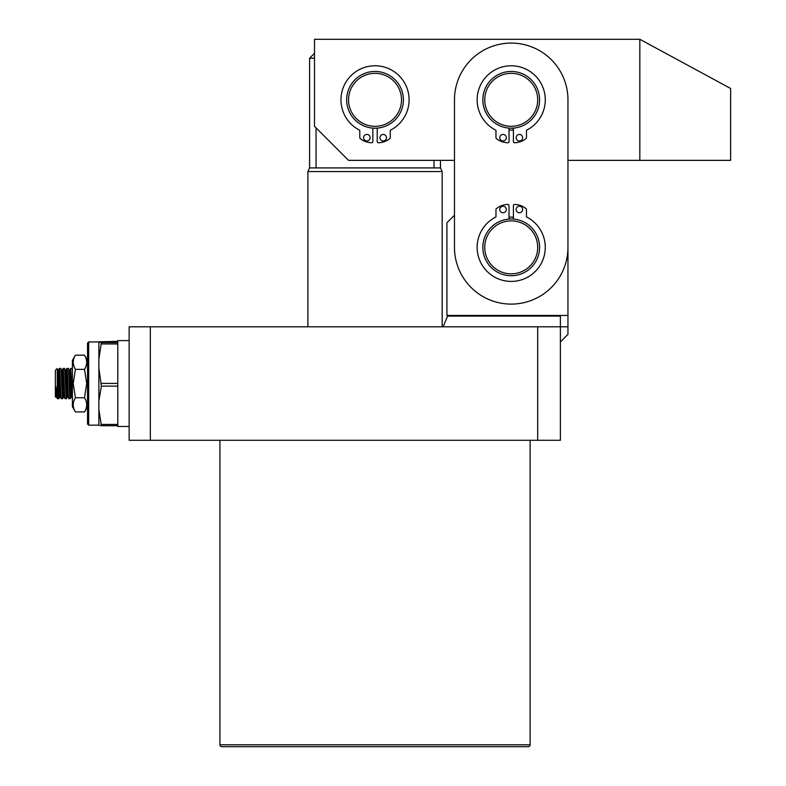 <?xml version="1.0" encoding="UTF-8"?>
<svg xmlns="http://www.w3.org/2000/svg" width="786" height="786" viewBox="0 0 786 786"><rect width="100%" height="100%" fill="white"/><g stroke="black" fill="none" stroke-linecap="round" stroke-linejoin="round"><path stroke-width="1.18" d="M219.933 744.804L219.933 440.288L219.933 744.804L530.128 744.804L530.128 440.288L530.128 744.804A1.896 1.896 0 0 1 528.241 746.7L221.829 746.7A1.896 1.896 0 0 1 219.933 744.804A1.896 1.896 0 0 0 221.829 746.7L528.241 746.7A1.896 1.896 0 0 0 530.128 744.804L219.933 744.804M537.693 326.799L129.14 326.799L129.14 440.288L150.342 440.288L129.14 440.288L129.14 326.799L537.693 326.799L537.693 440.288L150.342 440.288L150.342 326.799L150.342 440.288L537.693 440.288L537.693 326.799L560.389 326.799L537.693 326.799M560.389 440.288L537.693 440.288L560.389 440.288L560.389 326.799L560.389 440.288M347.304 746.7L365.323 746.7M366.04 746.7L419.989 746.7M442.174 326.799L442.174 171.564L307.886 171.564L307.886 326.799M442.174 171.564L440.474 167.919L309.586 167.919L309.586 58.213L314.508 58.213M434.01 160.354L434.01 167.919M316.051 167.919L316.051 127.853M522.661 209.489A3.272 3.272 0 0 0 519.389 206.217A3.272 3.272 0 0 0 516.117 209.489A3.272 3.272 0 0 0 519.389 212.76A3.272 3.272 0 0 0 522.661 209.489M506.312 209.489A3.272 3.272 0 0 0 503.04 206.217A3.272 3.272 0 0 0 499.768 209.489A3.272 3.272 0 0 0 503.04 212.76A3.272 3.272 0 0 0 506.312 209.489M513.405 219.068L513.405 205.578A1.14 1.14 0 0 1 514.565 204.439A18.913 18.913 0 0 1 526.04 208.604A1.14 1.14 0 0 1 526.463 209.489L526.463 216.916A34.044 34.044 0 0 1 511.214 281.408A34.044 34.044 0 0 1 495.966 216.916L495.966 209.489A1.14 1.14 0 0 1 496.398 208.604A18.913 18.913 0 0 1 507.864 204.439A1.14 1.14 0 0 1 509.023 205.578L509.023 219.068M446.91 315.451L446.91 222.772L454.475 215.207L454.475 160.354L348.552 160.354L314.508 126.31L314.508 39.3L639.833 39.3L639.833 160.354L567.954 160.354L567.954 326.799L560.389 326.799L560.389 316.1L447.558 316.1L446.91 315.451L567.954 315.451M511.214 218.989A28.375 28.375 0 0 1 539.589 247.354A28.375 28.375 0 0 1 511.214 275.729A28.375 28.375 0 0 1 482.84 247.354A28.375 28.375 0 0 1 511.214 218.989M511.214 220.876A26.478 26.478 0 0 1 537.693 247.354A26.478 26.478 0 0 1 511.214 273.842A26.478 26.478 0 0 1 484.736 247.354A26.478 26.478 0 0 1 511.214 220.876M639.833 160.354L730.626 160.354L730.626 88.474L639.833 39.3M454.475 99.822A56.739 56.739 0 0 1 511.214 43.083A56.739 56.739 0 0 1 567.954 99.822L567.954 247.354A56.739 56.739 0 0 1 511.214 304.103A56.739 56.739 0 0 1 454.475 247.354L454.475 99.822M513.405 130.014A30.261 30.261 0 0 1 509.023 130.014M509.023 217.172A30.261 30.261 0 0 1 513.405 217.172M511.214 71.457A28.375 28.375 0 0 1 539.589 99.822A28.375 28.375 0 0 1 511.214 128.197A28.375 28.375 0 0 1 482.84 99.822A28.375 28.375 0 0 1 511.214 71.457M537.693 99.822A26.478 26.478 0 0 1 511.214 126.31A26.478 26.478 0 0 1 484.736 99.822A26.478 26.478 0 0 1 511.214 73.344A26.478 26.478 0 0 1 537.693 99.822M522.661 137.697A3.272 3.272 0 0 1 519.389 140.969A3.272 3.272 0 0 1 516.117 137.697A3.272 3.272 0 0 1 519.389 134.426A3.272 3.272 0 0 1 522.661 137.697M506.312 137.697A3.272 3.272 0 0 1 503.04 140.969A3.272 3.272 0 0 1 499.768 137.697A3.272 3.272 0 0 1 503.04 134.426A3.272 3.272 0 0 1 506.312 137.697M509.023 128.108L509.023 141.608A1.14 1.14 0 0 1 507.864 142.747A18.913 18.913 0 0 1 496.398 138.582A1.14 1.14 0 0 1 495.966 137.697L495.966 130.27A34.044 34.044 0 0 1 511.214 65.778A34.044 34.044 0 0 1 526.463 130.27L526.463 137.697A1.14 1.14 0 0 1 526.04 138.582A18.913 18.913 0 0 1 514.565 142.747A1.14 1.14 0 0 1 513.405 141.608L513.405 128.108M375.03 71.457A28.375 28.375 0 0 1 403.405 99.822A28.375 28.375 0 0 1 375.03 128.197A28.375 28.375 0 0 1 346.655 99.822A28.375 28.375 0 0 1 375.03 71.457M401.508 99.822A26.478 26.478 0 0 1 375.03 126.31A26.478 26.478 0 0 1 348.552 99.822A26.478 26.478 0 0 1 375.03 73.344A26.478 26.478 0 0 1 401.508 99.822M386.476 137.697A3.272 3.272 0 0 1 383.204 140.969A3.272 3.272 0 0 1 379.933 137.697A3.272 3.272 0 0 1 383.204 134.426A3.272 3.272 0 0 1 386.476 137.697M370.127 137.697A3.272 3.272 0 0 1 366.856 140.969A3.272 3.272 0 0 1 363.584 137.697A3.272 3.272 0 0 1 366.856 134.426A3.272 3.272 0 0 1 370.127 137.697M372.839 128.108L372.839 141.608A1.14 1.14 0 0 1 371.68 142.747A18.913 18.913 0 0 1 360.214 138.582A1.14 1.14 0 0 1 359.782 137.697L359.782 130.27A34.044 34.044 0 0 1 375.03 65.778A34.044 34.044 0 0 1 390.278 130.27L390.278 137.697A1.14 1.14 0 0 1 389.856 138.582A18.913 18.913 0 0 1 378.38 142.747A1.14 1.14 0 0 1 377.221 141.608L377.221 128.108M87.531 343.069L87.531 424.018L88.671 425.157L88.671 341.93L87.531 343.069M98.879 341.93L88.671 341.93M98.879 425.157L88.671 425.157M117.792 341.36L98.879 341.812L98.879 425.275L101.384 425.727L98.879 409.644M98.879 342.077L101.384 342.529L98.879 359.182M98.879 400.909L101.384 386.123L98.879 368.182M117.792 425.727L101.384 425.727M101.384 342.529L117.792 342.529M101.384 383.411L117.792 383.411M117.792 343.944L101.384 343.944M101.384 424.43L117.792 424.43M117.792 386.123L101.384 386.123M72.4 370.245L72.145 368.457L70.73 368.408L72.4 397.598M69.315 375.197L69.816 369.901L70.16 371.444L71.762 397.225L70.946 397.225L70.209 398.679C69.581 399.632 68.952 367.494 68.313 368.408L66.948 368.408C67.586 367.494 68.215 399.632 68.844 398.679L67.793 396.616L66.378 371.444L66.083 369.862L65.277 369.862M70.946 397.225L69.355 371.464L68.313 368.408M70.209 398.679L68.844 398.679M67.567 394.238L66.427 398.679C65.798 399.632 65.169 367.494 64.531 368.408L63.165 368.408C63.804 367.494 64.432 399.632 65.061 398.679L64.01 396.616L62.251 369.901L63.165 368.408M67.223 397.176L65.572 371.464L64.531 368.408M66.427 398.679L65.061 398.679M63.057 395.211L62.644 398.679C62.015 399.632 61.387 367.494 60.748 368.408L59.382 368.408C60.021 367.494 60.65 399.632 61.279 398.679L60.227 396.616L58.812 371.444L58.469 369.901L57.968 375.197M64.147 397.185L63.204 396.625L61.789 371.464L60.748 368.408M62.644 398.679L61.279 398.679M69.816 369.901L70.73 368.408M66.034 369.901L66.948 368.408M59.657 397.176L58.862 398.679L57.496 398.679L55.816 386.604L55.845 397.225M58.469 369.901L59.382 368.408M58.862 398.679C58.331 399.573 57.8 376.7 57.27 370.245L57.073 368.614L55.374 370.304L55.374 396.783L56.621 397.225L55.816 386.604M57.27 370.245L57.27 397.598M56.582 397.185L57.496 398.679M69.866 369.862L69.06 369.862L68.736 371.876M60.365 397.185L59.422 396.625L58.007 371.464L57.712 369.862L57.378 371.876M67.164 397.225L67.93 397.185M68.166 389.944L66.515 389.944M63.538 389.944L61.966 389.944M57.84 381.603L58.567 381.603M62.349 381.603L63.155 381.603M66.132 381.603L67.822 381.603M57.565 375.197L58.262 375.197M61.347 375.197L63.764 375.197M62.045 391.89L62.831 391.89M66.614 391.89L67.419 391.89M86.715 383.539L84.515 397.736C87.403 402.461 87.403 407.187 84.515 411.933L75.417 411.933C72.528 407.187 72.528 402.461 75.417 397.736L73.216 383.539L75.417 369.351L84.515 369.351L86.715 383.539M87.531 360.371L84.515 355.154L75.417 355.154L72.4 360.371L72.4 406.716L75.417 411.933M84.515 355.154C87.403 359.87 87.403 364.606 84.515 369.351M84.515 397.736L75.417 397.736M75.417 355.154C72.528 359.87 72.528 364.606 75.417 369.351M129.14 340.603L117.792 340.603L117.792 426.474L129.14 426.474M443.127 326.799L447.558 316.1M560.389 326.799L567.954 326.799L567.954 334.364L560.389 341.93M309.586 167.919L307.886 171.564M440.474 167.919L440.474 160.354M314.508 53.291L309.586 58.213M57.103 368.624L57.761 369.911M62.693 398.63L63.44 397.176M72.145 368.457L72.4 368.948M62.3 369.862L61.495 369.862M58.518 369.862L57.712 369.862M71.713 397.185L72.587 398.64M87.531 406.716L84.515 411.933"/></g></svg>
